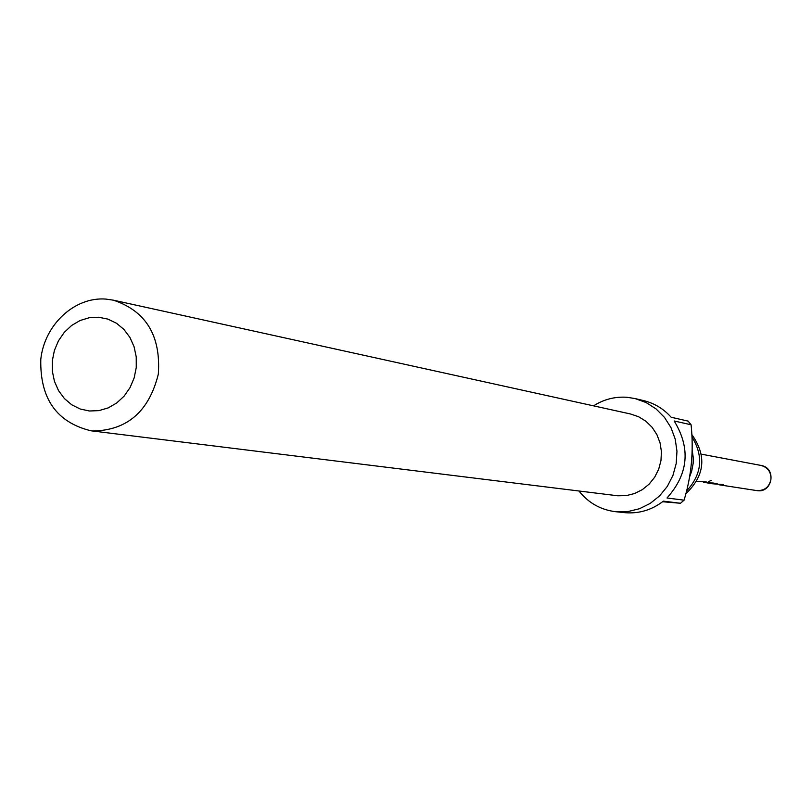 <?xml version="1.0" encoding="UTF-8"?>
<svg xmlns="http://www.w3.org/2000/svg" width="812" height="812" viewBox="0 0 812 812"><rect width="100%" height="100%" fill="white"/><g stroke="black" fill="none" stroke-linecap="round" stroke-linejoin="round"><path stroke-width="1.22" d="M711.211 480.43L708.389 481.699L711.211 480.43M686.566 490.976C701.974 474.218 703.771 456.202 691.946 436.907M692.22 450.224L693.275 457.826L693.133 463.591L691.692 471.163L689.713 476.583M98.688 317.238L89.249 317.725L80.063 320.517L71.598 325.49L64.27 332.372L58.444 340.837L54.394 350.449L52.323 360.741L52.333 371.196L54.434 381.315L58.515 390.582L64.371 398.54L71.73 404.782L80.226 409.015L89.432 410.994L98.902 410.628L108.148 407.918L116.705 402.996L124.134 396.114L130.052 387.598L134.173 377.895L136.264 367.491L136.233 356.925L134.081 346.724L129.91 337.406L123.942 329.449L116.492 323.247L107.925 319.116L98.688 317.238M92.822 430.999L91.045 430.807C56.637 422.423 39.889 398.58 40.793 359.29C44.477 324.698 74.552 296.634 105.834 299.08L113.426 300.186C145.977 311.057 160.949 335.691 158.34 374.088C149.032 411.451 127.19 430.421 92.822 430.999M113.426 300.186L630.569 413.998L638.638 416.749L645.926 421.255L652.117 427.305L656.898 434.623L660.054 442.875L661.435 451.665L660.968 460.597L658.684 469.245L654.685 477.202L649.153 484.104L642.363 489.626L634.619 493.523L626.296 495.604L617.77 495.787L91.045 430.807M593.562 405.848C603.864 399.311 615.009 396.459 626.996 397.281L635.065 398.56L646.108 402.549L656.076 408.933L664.49 417.409L670.966 427.599L675.188 439.038L676.964 451.198L676.203 463.52L672.935 475.436L667.332 486.378L659.638 495.848L650.219 503.41L639.511 508.718L628.021 511.55L615.669 511.712C600.728 509.875 588.497 502.973 578.966 491.016M615.669 511.712L625.118 512.697C639.156 513.813 651.894 509.956 663.363 501.146L680.497 503.267L684.08 500.172L667.007 497.989C688.444 473.944 690.839 448.285 674.183 420.992L691.093 424.767L688.14 421.113L671.179 417.256C663.637 408.832 654.482 403.29 643.723 400.631L635.065 398.56M691.814 434.511C706.876 455.857 704.887 475.588 685.856 493.716M684.08 500.172C691.459 475.954 693.803 450.822 691.093 424.767M662.612 501.735L680.497 503.267M696.726 481.354L706.775 482.034L703.507 482.399L708.774 482.348L711.048 482.744L707.008 482.937L712.977 482.998L715.23 483.384L711.921 483.688L717.179 483.647L712.56 483.79L723.472 484.612L719.148 484.794M710.49 483.465L708.023 483.089M708.155 482.379L708.44 482.978M709.789 482.501L709.404 483.079M709.394 482.531L708.44 482.531M713.971 483.15L713.586 483.719M713.575 483.181L712.56 483.17M712.357 483.038L712.56 483.617M720.711 484.307L721.005 484.896M722.223 484.419L721.939 484.977M721.919 484.449L720.995 484.449M719.452 484.845L756.693 490.58C764.61 490.895 769.38 487.048 770.984 479.05C771.055 471.863 767.726 467.326 760.996 465.438L701.385 454.172M708.318 483.14L710.49 483.475M756.693 490.58C772.557 493.655 776.982 467.813 760.996 465.438"/></g></svg>
